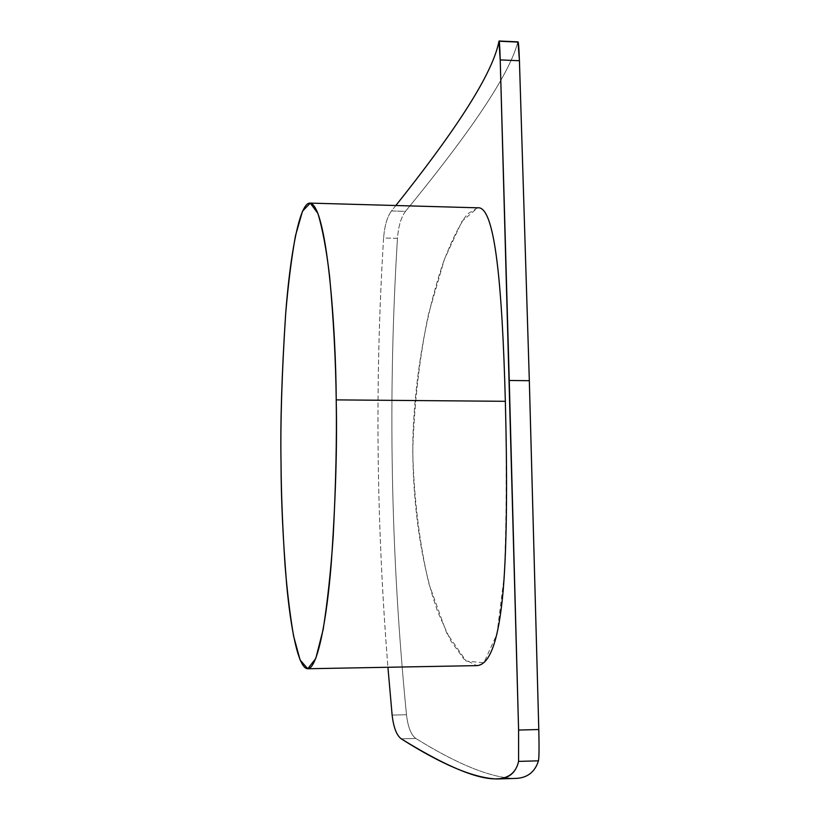 <?xml version="1.0" encoding="UTF-8"?>
<svg xmlns="http://www.w3.org/2000/svg" width="820" height="820" viewBox="0 0 820 820"><rect width="100%" height="100%" fill="white"/><g stroke="black" fill="none" stroke-linecap="round" stroke-linejoin="round"><path stroke-width="0.61" stroke-dasharray="4.1 3.07" d="M395.855 205.512L391.499 210.955C387.214 216.736 384.58 225.746 383.606 237.984C374.863 379.137 376.298 522.227 387.921 667.265M505.345 401.308C506.801 464.889 506.452 522.955 504.29 575.486L496.961 634.085L483.861 662.796L466.119 661.053L446.603 632.845L429.065 584.27C419.522 544.019 414.079 499.841 412.726 451.728C414.213 403.296 419.471 357.458 428.481 314.204L444.542 259.017L461.926 221.379L477.64 207.808L467.205 214.194C459.507 224.69 451.656 240.455 443.651 261.508C427.907 306.885 415.207 370.886 412.931 436.404C411.609 502.117 421.572 566.384 437.757 611.802L450.621 640.584L464.038 659.198L476.779 665.625M392.124 715.071C376.718 552.936 373.879 393.907 383.606 237.984L397.464 238.323C387.716 395.834 390.72 554.638 406.484 714.743L392.124 715.071L406.484 714.743C390.72 554.638 387.716 395.834 397.464 238.323C398.438 226.156 401.113 217.156 405.49 211.345L391.499 210.955C447.525 141.03 491.856 77.603 498.908 41.533L517.727 42.384C508.195 78.617 462.193 142.024 405.49 211.345C462.193 142.024 508.195 78.617 517.727 42.384L498.908 41.533M401.267 738.841L415.832 738.461C457.068 764.066 489.796 777.401 514.007 778.467C489.796 777.401 457.068 764.066 415.832 738.461C411.097 735.089 407.981 727.176 406.484 714.743C407.981 727.176 411.097 735.089 415.832 738.461L401.267 738.841M405.49 211.345C401.113 217.156 398.438 226.156 397.464 238.323L383.606 237.984C384.58 225.746 387.214 216.736 391.499 210.955L405.49 211.345"/><path stroke-width="1.23" d="M498.908 41.533L500.22 59.901L519.429 60.731L517.994 41.851C518.517 42.076 518.998 48.37 519.429 60.731L529.33 380.695L519.429 60.731L500.22 59.901L509.251 380.49L529.33 380.695L538.791 729.533L529.33 380.695L509.251 380.49L518.599 730.046L538.791 729.533C539.222 747.02 539.109 757.444 538.463 760.827L518.599 761.39L518.599 730.046L500.22 59.901C499.8 45.541 499.359 39.421 498.908 41.533C492.072 76.649 449.749 137.801 395.855 205.512M387.921 667.265L392.124 715.071C393.569 727.494 396.624 735.417 401.267 738.841C461.25 775.812 510.86 795.195 518.599 761.39C515.821 773.045 508.543 778.908 496.756 778.979C473.642 777.975 441.816 764.599 401.267 738.841C396.624 735.417 393.569 727.494 392.124 715.071M477.64 207.808C495.095 205.266 502.229 285.944 505.345 401.308C502.229 285.975 495.095 205.297 477.66 207.808L309.868 203.104C326.913 204.323 335.974 328.625 336.22 399.883C337.256 446.018 335.616 500.302 331.311 562.735C326.627 622.052 317.145 669.233 307.643 668.751C298.183 668.423 290.587 627.546 286.631 584.27C282.951 538.904 281.086 498.714 281.045 463.72C280.245 423.981 281.762 374.351 285.585 314.839C289.808 257.572 299.208 202.765 309.868 203.104M514.007 778.467L514.345 778.457C526.758 778.375 534.804 772.501 538.463 760.827C534.763 772.604 526.614 778.487 514.007 778.467M538.463 760.827C539.109 757.444 539.222 747.02 538.791 729.533L518.599 730.046L518.599 761.39L538.463 760.827M307.643 668.751L476.779 665.625C490.053 664.928 498.857 639.754 503.213 590.092C507.293 540.862 507.129 469.798 505.345 401.308L336.22 399.883L505.345 401.308M336.22 399.883C335.749 360.482 333.555 319.359 329.619 276.514C326.473 249.854 322.557 228.811 317.863 213.354L310.257 203.135L302.498 211.181L295.477 235.75C291.387 258.802 288.127 284.806 285.667 313.783C281.865 373.356 280.317 423.335 281.045 463.72C281.25 493.702 282.592 527.742 285.083 565.831C287.133 591.22 289.972 614.641 293.591 636.084L300.099 659.997L307.756 668.751L315.761 658.491L323.141 629.596C327.436 602.372 330.767 571.54 333.156 537.11C335.841 484.825 336.866 439.079 336.22 399.883M496.756 778.979L514.335 778.457M517.994 41.851L499.103 41"/></g></svg>
